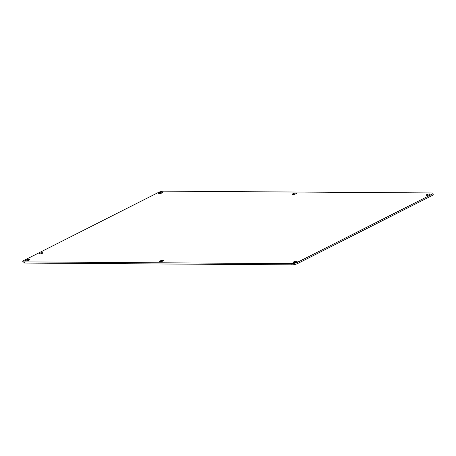 <?xml version="1.0" encoding="UTF-8"?>
<svg xmlns="http://www.w3.org/2000/svg" width="456" height="456" viewBox="0 0 456 456"><rect width="100%" height="100%" fill="white"/><g stroke="black" fill="none" stroke-linecap="round" stroke-linejoin="round"><path stroke-width="0.68" d="M432.921 193.355L433.2 194.53A4.161 1.003 166.6 0 1 432.163 195.516L297.694 263.494A4.161 1.003 166.6 0 1 291.971 264.845L24.407 263.055A4.161 1.003 166.6 0 1 23.079 262.645L22.8 261.47A4.161 1.003 166.6 0 1 23.837 260.484L158.306 192.506A4.161 1.003 166.6 0 1 164.029 191.155L431.593 192.945A4.161 1.003 166.6 0 1 432.921 193.355A4.161 1.003 166.6 0 1 431.883 194.336L297.415 262.314A4.161 1.003 166.6 0 1 291.692 263.671L24.128 261.875A4.161 1.003 166.6 0 1 22.8 261.47M162.661 260.37A2.08 0.502 166.6 0 1 163.328 260.575A2.08 0.502 166.6 0 1 161.418 261.544A2.08 0.502 166.6 0 1 159.281 261.539A2.08 0.502 166.6 0 1 160.426 260.786A2.08 0.502 166.6 0 1 162.661 260.37M295.773 193.076A2.08 0.502 166.6 0 1 296.44 193.281A2.08 0.502 166.6 0 1 294.53 194.256A2.08 0.502 166.6 0 1 292.393 194.245A2.08 0.502 166.6 0 1 293.539 193.498A2.08 0.502 166.6 0 1 295.773 193.076M28.882 259.475A2.08 0.502 166.6 0 1 29.549 259.681A2.08 0.502 166.6 0 1 27.639 260.65A2.08 0.502 166.6 0 1 25.502 260.644A2.08 0.502 166.6 0 1 26.647 259.891A2.08 0.502 166.6 0 1 28.882 259.475M42.294 252.692A1.813 0.439 166.6 0 1 42.875 252.875A1.813 0.439 166.6 0 1 41.211 253.724A1.813 0.439 166.6 0 1 39.341 253.713A1.813 0.439 166.6 0 1 40.345 253.057A1.813 0.439 166.6 0 1 42.294 252.692M429.552 193.977A2.08 0.502 166.6 0 1 430.219 194.182A2.08 0.502 166.6 0 1 428.309 195.151A2.08 0.502 166.6 0 1 426.172 195.145A2.08 0.502 166.6 0 1 427.318 194.393A2.08 0.502 166.6 0 1 429.552 193.977M296.446 261.265A2.08 0.502 166.6 0 1 297.107 261.47A2.08 0.502 166.6 0 1 295.203 262.445A2.08 0.502 166.6 0 1 293.06 262.434A2.08 0.502 166.6 0 1 294.211 261.681A2.08 0.502 166.6 0 1 296.446 261.265M161.994 192.181A2.08 0.502 166.6 0 1 162.655 192.386A2.08 0.502 166.6 0 1 160.751 193.361A2.08 0.502 166.6 0 1 158.614 193.35A2.08 0.502 166.6 0 1 159.76 192.597A2.08 0.502 166.6 0 1 161.994 192.181M24.407 263.055L24.128 261.875M291.971 264.845L291.692 263.671M297.694 263.494L297.415 262.314M432.163 195.516L431.883 194.336"/></g></svg>
